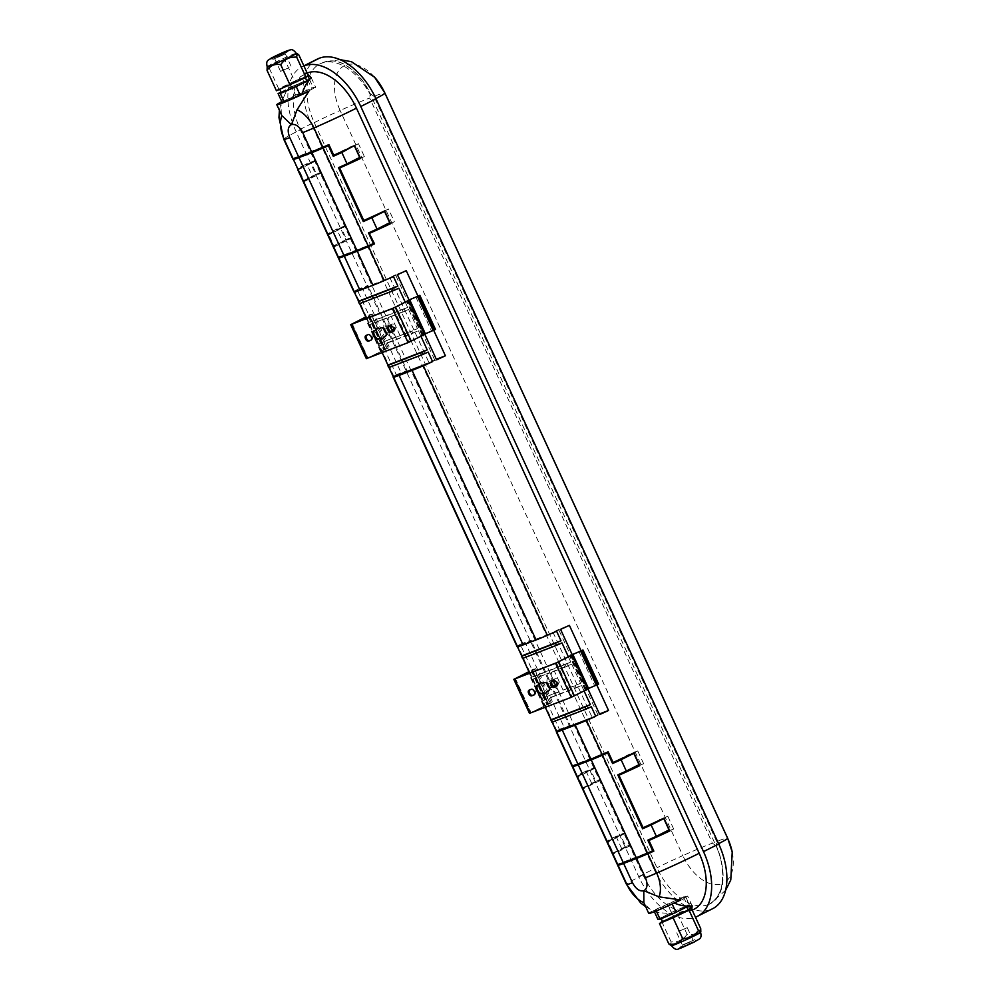<?xml version="1.0" encoding="UTF-8"?>
<svg xmlns="http://www.w3.org/2000/svg" width="999" height="999" viewBox="0 0 999 999"><rect width="100%" height="100%" fill="white"/><g stroke="black" fill="none" stroke-linecap="round" stroke-linejoin="round"><path stroke-width="0.75" stroke-dasharray="5 3.75" d="M700.574 932.267L700.574 932.279A16.021 0.749 -24.7 0 0 692.319 935.326A16.021 0.749 -24.7 0 0 677.16 942.369A16.021 0.749 -24.7 0 0 671.453 945.653L671.453 945.653M267.195 66.721L267.195 66.696A16.021 0.749 155.3 0 1 272.902 63.449A16.021 0.749 155.3 0 1 287.762 56.543A16.021 0.749 155.3 0 1 296.291 53.322L296.303 53.334M393.606 331.393L394.118 331.193A3.122 1.848 -116.6 0 0 394.218 331.156A3.122 1.848 -116.6 0 0 394.505 327.61A3.122 1.848 -116.6 0 0 391.508 325.524L390.609 325.974A3.122 2.522 -111.1 0 1 395.467 325.986A3.122 2.522 -111.1 0 1 394.081 329.982M391.446 328.996A3.122 2.522 -111.1 0 1 386.538 329.682A3.122 2.522 -111.1 0 1 390.559 326.673M556.743 686.076L557.255 685.888A3.122 1.848 -116.6 0 0 557.355 685.838A3.122 1.848 -116.6 0 0 557.642 682.292A3.122 1.848 -116.6 0 0 554.645 680.207L553.746 680.656A3.122 2.522 -111.1 0 1 558.603 680.669A3.122 2.522 -111.1 0 1 557.217 684.677M553.696 681.368A3.122 2.522 68.9 0 0 549.675 684.377A3.122 2.522 68.9 0 0 554.582 683.678M433.141 330.444L424.85 334.303A46.466 2.16 155.3 0 1 424.3 334.54L408.641 300.487M409.041 299.95L406.356 301.298L409.178 300.249M596.291 685.127L587.986 688.985A46.466 2.16 155.3 0 1 587.449 689.235L571.778 655.182M572.177 654.632L569.492 655.993L572.315 654.932M409.14 300.162L407.492 300.774L409.066 300M425.374 333.778L423.151 334.827L425 334.128L409.34 300.087M572.277 654.845L570.629 655.469L572.215 654.695M588.511 688.473L586.288 689.51L588.136 688.823L572.477 654.77M688.199 910.027A14.073 0.649 -24.7 0 0 680.943 912.711A14.073 0.649 -24.7 0 0 667.632 918.893A14.073 0.649 -24.7 0 0 662.624 921.777M666.008 915.346A14.073 0.649 -24.7 0 0 661.001 918.231A14.073 0.649 -24.7 0 0 668.244 915.546A14.073 0.649 -24.7 0 0 681.555 909.365A14.073 0.649 -24.7 0 0 686.563 906.48A14.073 0.649 -24.7 0 0 679.32 909.165A14.073 0.649 -24.7 0 0 666.008 915.346M300.137 80.107A14.073 0.649 155.3 0 1 286.825 86.289A14.073 0.649 155.3 0 1 279.583 88.973A14.073 0.649 155.3 0 1 284.59 86.089A14.073 0.649 155.3 0 1 297.902 79.908A14.073 0.649 155.3 0 1 305.145 77.223A14.073 0.649 155.3 0 1 300.137 80.107M281.206 92.52A14.073 0.649 155.3 0 1 286.226 89.635A14.073 0.649 155.3 0 1 299.525 83.454A14.073 0.649 155.3 0 1 306.78 80.769M670.529 945.329L671.141 941.97L676.223 941.695C680.756 940.746 684.365 938.273 687.062 934.302C692.956 935.426 697.502 933.541 700.711 928.62M266.958 67.345L269.33 68.369L272.777 64.535C276.373 61.563 280.532 60.29 285.252 60.702L294.63 81.094L278.709 88.774L276.436 90.772M683.491 944.53L694.904 939.597L683.491 944.53M692.782 942.619L681.355 947.539L692.782 942.619M284.278 54.47L272.864 59.403L284.278 54.47M678.696 931.343L687.262 927.646L678.696 931.343M691.046 941.607L682.479 945.304L691.046 941.607M289.073 67.657L280.507 71.354L289.073 67.657M276.723 57.393L285.289 53.696L276.723 57.393M338.049 257.255L333.429 247.228A46.466 2.16 155.3 0 1 338.686 243.681L332.817 230.906A46.466 2.16 -24.7 0 0 327.56 234.453L303.409 181.955A46.466 2.16 155.3 0 1 308.666 178.409L302.797 165.647A46.466 2.16 -24.7 0 0 297.54 169.193L292.994 159.303M281.306 114.548L281.019 103.109L286.338 91.309L290.934 85.489L300.387 76.773L306.543 73.364A46.466 37.45 -111.1 0 1 307.168 73.039L307.168 73.039A50.649 29.895 -116.6 0 0 305.594 73.739A50.649 29.895 -116.6 0 0 300.324 129.783L643.044 874.912A50.649 29.895 -116.6 0 0 692.17 910.101L692.344 910.039A50.649 29.895 -116.6 0 0 693.918 909.34M617.332 864.485L612.724 854.445A46.466 2.16 155.3 0 1 617.981 850.898L612.1 838.136A46.466 2.16 -24.7 0 0 606.843 841.682L582.704 789.185A46.466 2.16 155.3 0 1 587.961 785.639L582.092 772.876A46.466 2.16 -24.7 0 0 576.835 776.41L572.265 766.533M545.304 707.292L542.232 700.611A46.466 2.16 -24.7 0 0 542.095 700.923A46.466 2.16 -24.7 0 0 542.132 700.973L541.158 698.85A46.466 2.16 155.3 0 1 541.108 698.801A46.466 2.16 155.3 0 1 541.258 698.488L532.442 679.332A46.466 2.16 -24.7 0 0 532.305 679.645A46.466 2.16 -24.7 0 0 532.355 679.695L531.368 677.572A46.466 2.16 155.3 0 1 531.331 677.522A46.466 2.16 155.3 0 1 531.468 677.21L529.607 673.151M382.167 352.61L379.096 345.929A46.466 2.16 -24.7 0 0 378.958 346.241A46.466 2.16 -24.7 0 0 378.996 346.291L378.022 344.156A46.466 2.16 155.3 0 1 377.972 344.106A46.466 2.16 155.3 0 1 378.109 343.793L369.305 324.638A46.466 2.16 -24.7 0 0 369.168 324.962A46.466 2.16 -24.7 0 0 369.205 325.012L368.231 322.877A46.466 2.16 155.3 0 1 368.181 322.827A46.466 2.16 155.3 0 1 368.331 322.515L366.458 318.469M532.754 669.38A46.466 2.16 -24.7 0 0 532.255 669.667L547.914 703.721A46.466 2.16 155.3 0 1 548.414 703.421L532.255 669.667M369.618 314.685A46.466 2.16 -24.7 0 0 369.106 314.985L384.777 349.026A46.466 2.16 155.3 0 1 385.277 348.738L369.106 314.985M365.809 317.045L366.308 316.795A46.466 2.16 155.3 0 1 366.408 316.733L354.657 291.196L362.225 288.274L401.386 373.401L393.818 376.311A46.466 2.16 155.3 0 1 396.278 374.712L357.13 289.585A46.466 2.16 -24.7 0 0 354.657 291.196M366.308 316.795L381.98 350.849A46.466 2.16 155.3 0 1 382.068 350.774L393.818 376.311M528.946 671.728L529.458 671.49A46.466 2.16 155.3 0 1 529.545 671.415L517.794 645.878L525.374 642.969L564.522 728.084L556.955 731.006A46.466 2.16 155.3 0 1 559.415 729.395L520.267 644.268A46.466 2.16 -24.7 0 0 517.794 645.878M529.458 671.49L545.117 705.544A46.466 2.16 155.3 0 1 545.204 705.469L556.955 731.006M373.813 243.356L338.411 256.993L333.429 247.228M393.456 276.511L354.133 291.658M398.838 288.212L359.515 303.359M405.269 302.21L407.642 307.367L368.331 322.515M407.642 307.367A46.466 2.16 155.3 0 1 402.098 309.827L368.231 322.877M368.181 322.827L369.168 324.962L386.8 317.907L369.305 324.638M386.8 317.907L395.616 337.05L378.109 343.793M395.616 337.05L378.022 344.156M378.996 346.291L412.862 333.241A46.466 2.16 -24.7 0 0 418.419 330.781L379.096 345.929M418.419 330.781L420.966 336.326M428.196 352.06L388.886 367.207M556.593 631.193L517.27 646.341M561.975 642.906L522.652 658.054M568.406 656.892L570.779 662.05L531.468 677.21M570.779 662.05A46.466 2.16 155.3 0 1 565.234 664.522L531.368 677.572M532.355 679.695L549.949 672.589L532.442 679.332M549.949 672.589L558.753 691.745L541.258 698.488M558.753 691.745L541.158 698.85M542.132 700.973L575.998 687.924A46.466 2.16 -24.7 0 0 581.555 685.464L542.232 700.611M581.555 685.464L584.103 691.008M591.333 706.743L552.022 721.89M608.166 751.81L571.94 765.771M572.677 766.32L576.835 776.41M577.247 776.26L594.168 767.769L582.092 772.876M585.963 770.928L591.833 783.691L587.961 785.639M591.833 783.691L600.037 780.531L582.704 789.185M583.116 789.023L606.843 841.682M607.267 841.52L624.175 833.029L612.1 838.136M615.971 836.188L621.853 848.963L617.981 850.898M621.853 848.963L630.057 845.803L612.724 854.445M613.136 854.282L617.707 864.222L653.109 850.574M691.533 910.414L692.17 910.064A46.466 37.45 -111.1 0 1 691.533 910.414L671.84 913.648L659.103 912.699L649.924 909.102L644.255 903.67M680.819 899.937L674.063 902.921L687.662 896.091L685.164 896.165L653.408 910.501A25.799 1.199 -24.7 0 0 648.763 913.448M638.723 876.585L653.958 868.943A58.466 34.503 -116.6 0 0 710.664 909.552L695.454 917.194A58.466 34.503 63.4 0 1 638.723 876.585L296.004 131.456A58.466 34.503 63.4 0 1 302.085 66.746A58.466 34.503 63.4 0 1 303.896 65.946L303.896 65.946M292.645 158.554L328.883 144.593M297.54 169.193L293.381 159.103M302.797 165.647L314.872 160.539L297.952 169.031M308.666 178.409L312.537 176.473L306.668 163.699M303.409 181.955L320.741 173.314L312.537 176.473M327.56 234.453L303.821 181.806M332.817 230.906L344.892 225.799L327.972 234.29M338.686 243.681L342.557 241.733L336.688 228.958M333.841 247.065L350.761 238.574L342.557 241.733M547.914 703.721L532.03 669.717M548.414 703.421L547.702 703.758M384.777 349.026L368.893 315.022M385.277 348.738L384.565 349.076M393.319 308.117L408.978 342.17L367.707 358.079L381.98 350.849M382.068 350.774L384.453 349.862L368.793 315.809L366.408 316.733M357.13 289.585L367.869 285.439L362.225 288.274M385.04 348.976L369.38 314.922L371.016 314.298L386.675 348.351L385.04 348.976L387.137 348.551L366.333 358.666M396.278 374.712L407.018 370.567L367.869 285.439M401.386 373.401L407.018 370.567M556.455 662.812L572.115 696.865L530.844 712.762L545.117 705.544M545.204 705.469L547.589 704.545L531.93 670.491L529.545 671.415M520.267 644.268L531.006 640.134L525.374 642.969M548.189 703.658L532.517 669.617L534.153 668.98L549.812 703.034L548.189 703.658L550.287 703.246L529.47 713.361M559.415 729.395L570.167 725.262L531.006 640.134M564.522 728.084L570.167 725.262M386.014 224.588L368.519 232.917M402.098 309.827L403.084 311.963A46.466 2.16 -24.7 0 0 408.628 309.49L417.432 328.646A46.466 2.16 155.3 0 1 411.888 331.119L412.862 333.241M565.234 664.522L566.221 666.645A46.466 2.16 -24.7 0 0 571.765 664.185L580.569 683.341A46.466 2.16 155.3 0 1 575.024 685.801L575.998 687.924M598.626 684.078A46.466 2.16 155.3 0 1 597.402 684.652M435.489 329.395A46.466 2.16 155.3 0 1 434.265 329.957M350.761 238.574L350.437 237.862L333.104 246.553A46.466 2.16 -24.7 0 1 333.866 245.717L328.646 234.365L341.333 228.009L346.553 239.36L350.437 237.862M403.084 311.963L383.991 319.318L383.766 327.622A6.094 4.908 68.9 0 0 383.828 328.746M386.263 333.316A6.094 4.908 68.9 0 0 386.451 333.454L392.794 338.474L411.888 331.119M566.221 666.645L547.127 674L546.903 682.317A6.094 4.908 -111.1 0 0 546.965 683.441M554.195 686.713L560.252 691.495L555.931 693.156L549.587 688.149A6.094 4.908 -111.1 0 1 549.4 687.999M580.569 683.341L563.074 690.084L575.024 685.801M594.168 767.769L594.492 768.481L577.16 777.172A46.466 2.16 155.3 0 1 577.922 776.335L583.141 787.687A46.466 2.16 -24.7 0 0 582.38 788.523L599.712 779.832L600.037 780.531M629.882 754.794L629.57 754.12L612.649 762.612M594.492 768.481L590.609 769.979L595.829 781.318L599.712 779.832M624.175 833.029L624.512 833.74L607.18 842.432A46.466 2.16 155.3 0 1 607.941 841.595L613.161 852.946A46.466 2.16 -24.7 0 0 612.399 853.783L629.732 845.092L630.057 845.803M624.512 833.74L620.616 835.239L625.836 846.59L629.732 845.092M665.309 831.817L647.802 840.147M672.09 903.783L656.193 910.701L653.958 910.763L683.541 896.977L685.764 896.915L672.19 903.995M671.84 913.648L667.369 903.92M692.344 910.039A46.466 37.45 -111.1 0 1 691.708 910.339L690.821 908.441M689.722 906.056L685.164 896.165M317.307 59.103A58.466 34.503 -116.6 0 0 311.238 123.814L296.004 131.456M653.958 868.943L311.238 123.814M710.664 909.552L710.838 909.49A58.466 34.503 -116.6 0 0 712.649 908.69M306.543 73.364L307.417 73.551M290.934 85.489L295.417 95.23L281.955 101.973M295.417 95.23L313.211 87.475L315.709 87.4L302.11 94.231M302.148 94.081L313.811 88.224L311.588 88.287L282.005 102.085M307.192 73.052A46.466 37.45 -111.1 0 0 306.705 73.289L307.842 75.812M309.54 79.508L313.211 87.475M350.587 147.565L350.274 146.903L358.479 143.744L364.36 156.506L360.314 158.067M333.354 155.394L350.274 146.903M315.197 161.251L311.313 162.75L316.533 174.101L303.858 180.457L298.639 169.106A46.466 2.16 155.3 0 0 297.864 169.942L315.197 161.251L314.872 160.539M316.533 174.101L320.417 172.602L320.741 173.314M320.417 172.602L303.084 181.294A46.466 2.16 -24.7 0 1 303.858 180.457M328.646 234.365A46.466 2.16 155.3 0 0 327.884 235.202L345.217 226.511L344.892 225.799M345.217 226.511L341.333 228.009M368.793 315.809L372.615 313.986L371.016 314.298M369.38 314.922L371.478 314.498L365.784 316.983M384.453 349.862L388.274 348.027L386.675 348.351M408.978 342.17L410.577 341.446L394.917 307.405M424.3 334.54L410.577 341.446M531.93 670.491L535.751 668.668L534.153 668.98M532.517 669.617L534.615 669.193L528.921 671.678M547.589 704.545L551.423 702.722L549.812 703.034M572.115 696.865L573.713 696.141L558.054 662.087M587.449 689.235L573.713 696.141M390.497 223.714L394.368 221.766L390.322 223.326M389.735 222.727L385.839 224.226M669.617 830.556L673.663 828.995L669.792 830.943M673.663 828.995L667.794 816.22L663.923 818.169M667.794 816.22L642.669 827.871M639.597 765.296L643.643 763.736L639.772 765.671M643.643 763.736L637.774 750.961L633.903 752.909M637.774 750.961L629.57 754.12M563.074 690.084L554.258 670.928L571.765 664.185M554.258 670.928L551.448 672.339L551.223 680.644L546.903 682.317M391.059 332.03L397.115 336.8L417.432 328.646M399.937 335.389L391.121 316.233L408.628 309.49M391.121 316.233L388.299 317.657L388.074 325.961L383.766 327.622M384.627 210.939L388.499 209.003L394.368 221.766M363.374 220.654L388.499 209.003M360.489 158.454L364.36 156.506M354.608 145.679L358.479 143.744M436.588 359.84L429.021 362.749L436.338 359.278M415.846 297.028L431.518 331.069M434.665 359.927L395.504 274.8L406.243 270.654M395.504 274.8L389.872 277.622L397.44 274.713M389.872 277.622L429.021 362.749M422.452 335.214L406.793 301.174M599.725 714.522L592.157 717.444L599.475 713.96M578.995 651.71L594.655 685.764M597.802 714.61L558.641 629.482L569.38 625.349M558.641 629.482L553.009 632.317L560.576 629.395M553.009 632.317L592.157 717.444M585.589 689.909L569.929 655.856M346.553 239.36L333.866 245.717M388.574 328.758A6.094 4.908 -111.1 0 1 388.074 325.961M551.71 683.453A6.094 4.908 -111.1 0 1 551.223 680.644M590.609 769.979L577.922 776.335M583.141 787.687L595.829 781.318M620.616 835.239L607.941 841.595M613.161 852.946L625.836 846.59M665.134 831.443L669.018 829.944M654.382 911.7L653.958 910.763M685.764 896.915L689.685 905.431L688.348 906.105M683.541 896.977L687.449 905.494L689.685 905.431M667.632 903.908L671.553 912.424L687.449 905.494M657.879 919.28L671.553 912.424M692.145 905.831L687.662 896.091M708.378 904.595A52.997 31.281 63.4 0 1 656.98 867.769L314.26 122.64A52.997 31.281 63.4 0 1 319.767 63.998A52.997 31.281 63.4 0 1 321.416 63.274L321.591 63.199A52.997 31.281 63.4 0 1 372.989 100.012L715.709 845.142A52.997 31.281 63.4 0 1 710.202 903.795A52.997 31.281 63.4 0 1 708.553 904.52L708.378 904.595A33.579 27.06 -111.1 0 0 722.027 883.69L722.202 883.628A40.422 23.851 -116.6 0 0 732.304 852.472M311.226 77.672L315.709 87.4M281.019 92.095L291.758 86.701L295.679 95.217M291.758 86.701L306.543 80.27M307.667 79.783L311.588 88.287M309.353 79.733L313.811 88.224M309.902 79.72L308.991 80.17M298.639 169.106L311.313 162.75M371.153 340.047L371.665 339.847A3.122 1.848 -116.6 0 0 371.765 339.797A3.122 1.848 -116.6 0 0 372.053 336.263A3.122 1.848 -116.6 0 0 369.056 334.166L366.895 335.002A3.122 1.848 -116.6 0 0 366.808 335.04A3.122 1.848 -116.6 0 0 366.508 335.252M385.502 336.188L385.926 336.026A4.695 2.772 -116.6 0 0 386.064 335.964A4.695 2.772 -116.6 0 0 386.501 330.644A4.695 2.772 -116.6 0 0 382.005 327.51L380.494 328.097A5.857 3.459 -116.6 0 0 377.884 327.859A5.857 3.459 -116.6 0 0 377.46 328.147M376.611 329.595L375.1 330.169A4.695 2.772 -116.6 0 0 374.95 330.232A4.695 2.772 -116.6 0 0 374.613 330.469M382.654 338.511A5.857 3.459 -116.6 0 0 383.141 338.336A5.857 3.459 -116.6 0 0 384.415 336.601M391.508 325.524L389.348 326.348A3.122 1.848 -116.6 0 0 389.26 326.398A3.122 1.848 -116.6 0 0 388.961 326.611M554.645 680.207L552.497 681.043A3.122 1.848 -116.6 0 0 552.397 681.081A3.122 1.848 -116.6 0 0 552.097 681.293M534.29 694.73L534.802 694.53A3.122 1.848 -116.6 0 0 534.902 694.492A3.122 1.848 -116.6 0 0 535.189 690.946A3.122 1.848 -116.6 0 0 532.192 688.86L530.032 689.685A3.122 1.848 -116.6 0 0 529.945 689.735A3.122 1.848 -116.6 0 0 529.645 689.947M539.747 684.278L538.236 684.864A4.695 2.772 -116.6 0 0 538.086 684.927A4.695 2.772 -116.6 0 0 537.749 685.152M545.804 693.194A5.857 3.459 -116.6 0 0 546.278 693.031A5.857 3.459 -116.6 0 0 547.552 691.296M548.651 690.871L549.063 690.709A4.695 2.772 -116.6 0 0 549.213 690.646A4.695 2.772 -116.6 0 0 549.637 685.339A4.695 2.772 -116.6 0 0 545.142 682.205L543.631 682.779A5.857 3.459 -116.6 0 0 541.021 682.542A5.857 3.459 -116.6 0 0 540.596 682.829M380.294 212.163L380.607 212.837M338.499 167.657L355.994 159.328M359.715 157.455L355.831 158.953M659.902 820.054L659.59 819.392M635.289 766.558L617.794 774.874M635.114 766.183L639.01 764.685M379.595 328.546L380.494 328.097M542.732 683.229L543.631 682.779M662.387 921.265L687.999 909.614M308.279 75.424L294.63 81.094M677.672 913.898L687.062 934.302M661.763 921.577L671.141 941.97M269.33 68.369L278.709 88.774M285.252 60.702C288.374 55.819 292.932 53.934 298.901 55.032M694.08 942.119C697.864 940.259 698.438 939.747 695.791 940.596L681.231 947.277M409.478 299.762L425.137 333.816M572.614 654.445L588.274 688.498M407.692 300.711L423.364 334.765M570.841 655.406L586.5 689.447M283.778 139.311A46.466 2.16 155.3 0 1 300.324 129.783M643.044 874.912A46.466 2.16 -24.7 0 0 626.498 884.44M381.218 351.211L366.208 318.569M544.355 705.893L529.345 673.251M695.604 917.132L710.838 909.49M352.297 323.926L367.907 357.892M388.224 348.027L372.565 313.973M371.453 314.498L387.125 348.551L371.478 314.498M515.434 678.621L531.056 712.574M551.373 702.722L535.701 668.668M534.602 669.193L550.262 703.246L534.615 669.193M408.229 300.724L423.888 334.777M571.366 655.406L587.025 689.46M386.451 333.454L390.646 331.843M549.587 688.149L553.783 686.538M367.707 358.079L352.035 324.026M424.612 334.103L408.941 300.062M351.561 324.101L367.22 358.154M380.532 351.473L364.872 317.432M368.057 315.984L383.716 350.037M385.364 349.4L369.692 315.359M530.844 712.762L515.172 678.708M587.749 688.798L572.09 654.745M514.697 678.796L530.357 712.849M543.668 706.168L528.009 672.115M531.193 670.679L546.853 704.732M548.501 704.095L532.842 670.042M314.26 122.64A33.579 1.561 155.3 0 1 340.11 110.477L682.829 855.606A33.579 1.561 -24.7 0 0 656.98 867.769M321.416 63.274A33.579 27.06 -111.1 0 1 323.351 62.413A33.579 27.06 -111.1 0 1 345.567 65.197A40.422 23.851 -116.6 0 0 340.11 110.477A58.629 2.722 155.3 0 1 369.655 98.014L712.387 843.144A58.629 2.722 -24.7 0 0 682.829 855.606A40.422 23.851 -116.6 0 0 722.027 883.69A58.629 47.253 -111.1 0 0 716.021 845.753L716.695 841.483A58.629 2.722 155.3 0 1 727.659 838.211M708.553 904.52A33.579 27.06 68.9 0 0 722.202 883.628A58.629 47.253 68.9 0 0 716.196 845.678M718.593 843.68A33.579 1.561 155.3 0 1 715.709 845.142M375.874 98.551A33.579 1.561 155.3 0 1 372.989 100.012M374.3 76.886A40.422 23.851 -116.6 0 0 345.741 65.135A33.579 27.06 68.9 0 0 323.526 62.338A33.579 27.06 68.9 0 0 321.591 63.199M370.954 340.197L371.665 339.847M369.056 334.166L368.156 334.628M365.996 335.452L366.895 335.002M385.302 336.338L385.926 336.026M382.005 327.51L381.106 327.959M374.2 330.632L375.1 330.169M388.449 326.798L389.348 326.348M393.406 331.556L394.118 331.193M551.585 681.493L552.497 681.043M556.543 686.238L557.255 685.888M534.09 694.892L534.802 694.53M532.192 688.86L531.293 689.31M529.133 690.147L530.032 689.685M537.337 685.314L538.236 684.864M544.243 682.654L545.142 682.205M548.439 691.021L549.063 690.709M712.387 843.144L716.021 845.753M716.695 841.483L373.976 96.354A58.629 2.722 155.3 0 1 384.94 93.082M373.976 96.354L370.342 93.744A58.629 47.253 68.9 0 0 345.741 65.135L345.567 65.197A58.629 47.253 -111.1 0 1 370.167 93.806L369.655 98.014M387.712 325.749L392.033 324.088M550.861 680.431L555.169 678.771M423.151 334.827L407.492 300.774M586.288 689.51L570.629 655.469M695.566 941.008L694.904 939.597M286.413 51.449L287.063 52.872M693.131 940.409L687.262 927.646M285.289 53.696L291.159 66.458M377.972 344.106L378.958 346.241M531.331 677.522L532.305 679.645M541.108 698.801L542.095 700.923M645.616 906.617L649.924 909.102M659.103 912.699L653.421 910.726M281.406 101.91L286.338 91.309M300.387 76.773L305.594 73.739M279.42 110.452L281.019 103.109M302.085 66.746L303.883 65.847M388.274 348.027L372.615 313.986M551.423 702.722L535.751 668.668M389.96 331.581L394.28 329.92M553.109 686.276L557.417 684.602M367.47 358.142L351.81 324.101M422.015 335.352L406.356 301.298M530.606 712.836L514.947 678.783M585.152 690.034L569.492 655.993M725.624 890.259L710.202 903.795M340.01 59.653L323.526 62.338L319.767 63.998M371.765 339.797L370.866 340.259M366.808 335.04L365.896 335.502M386.064 335.964L385.164 336.413M383.141 338.336L382.242 338.786M374.95 330.232L374.051 330.694M377.884 327.859L376.985 328.309M389.26 326.398L388.349 326.848M394.218 331.156L393.319 331.606M552.397 681.081L551.498 681.53M557.355 685.838L556.455 686.288M534.902 694.492L534.003 694.942M529.945 689.735L529.033 690.184M538.086 684.927L537.187 685.376M541.021 682.542L540.122 683.004M549.213 690.646L548.301 691.096M546.278 693.031L545.379 693.481M681.355 947.539L680.706 946.128M272.215 57.992L272.864 59.403M682.479 945.304L676.61 932.542M274.638 58.591L280.507 71.354"/><path stroke-width="1.5" d="M694.867 935.551A16.021 0.749 -24.7 0 0 700.574 932.304A16.021 0.749 -24.7 0 0 700.574 932.267C702.297 939.385 699 938.71 694.255 942.032L678.771 948.8C676.648 950.174 674.213 949.112 671.453 945.653A16.021 0.749 -24.7 0 0 671.49 945.678A16.021 0.749 -24.7 0 0 680.019 942.457A16.021 0.749 -24.7 0 0 694.867 935.551M296.291 53.322A16.021 0.749 155.3 0 1 296.316 53.347A16.021 0.749 155.3 0 1 290.609 56.631A16.021 0.749 155.3 0 1 275.449 63.674A16.021 0.749 155.3 0 1 267.195 66.733A16.021 0.749 155.3 0 1 267.195 66.696M390.559 326.673A3.122 2.522 -111.1 0 1 391.446 328.996M554.582 683.678A3.122 2.522 68.9 0 0 553.696 681.368M409.066 300L417.482 296.391L409.041 299.95M572.215 654.695L580.619 651.086L572.177 654.632M365.572 338.961A3.122 1.848 -116.6 0 0 368.606 341.134L370.766 340.297A3.122 1.848 -116.6 0 0 370.866 340.259A3.122 1.848 -116.6 0 0 371.153 336.713A3.122 1.848 -116.6 0 0 368.156 334.628L365.996 335.452A3.122 1.848 -116.6 0 0 365.896 335.502A3.122 1.848 -116.6 0 0 365.572 338.961M366.508 335.252A3.122 1.848 -116.6 0 0 366.471 338.511A3.122 1.848 -116.6 0 0 369.505 340.671L371.153 340.047M373.564 335.876A4.695 2.772 -116.6 0 0 378.109 339.136L379.62 338.561A5.857 3.459 -116.6 0 0 382.242 338.786A5.857 3.459 -116.6 0 0 383.504 337.063L385.015 336.476A4.695 2.772 -116.6 0 0 385.164 336.413A4.695 2.772 -116.6 0 0 385.602 331.106A4.695 2.772 -116.6 0 0 381.106 327.959L379.595 328.546A5.857 3.459 -116.6 0 0 376.985 328.309A5.857 3.459 -116.6 0 0 375.711 330.045L374.2 330.632A4.695 2.772 -116.6 0 0 374.051 330.694A4.695 2.772 -116.6 0 0 373.564 335.876M374.613 330.469A4.695 2.772 -116.6 0 0 374.463 335.427A4.695 2.772 -116.6 0 0 379.008 338.686L380.519 338.099A5.857 3.459 -116.6 0 0 382.654 338.511M388.024 330.307A3.122 1.848 -116.6 0 0 391.059 332.48L393.219 331.643A3.122 1.848 -116.6 0 0 393.319 331.606A3.122 1.848 -116.6 0 0 393.606 328.059A3.122 1.848 -116.6 0 0 390.609 325.974L388.449 326.798A3.122 1.848 -116.6 0 0 388.349 326.848A3.122 1.848 -116.6 0 0 388.024 330.307M388.961 326.611A3.122 1.848 -116.6 0 0 388.936 329.857A3.122 1.848 -116.6 0 0 391.958 332.03L393.606 331.393M551.161 684.989A3.122 1.848 -116.6 0 0 554.195 687.162L556.356 686.338A3.122 1.848 -116.6 0 0 556.455 686.288A3.122 1.848 -116.6 0 0 556.743 682.754A3.122 1.848 -116.6 0 0 553.746 680.656L551.585 681.493A3.122 1.848 -116.6 0 0 551.498 681.53A3.122 1.848 -116.6 0 0 551.161 684.989M552.097 681.293A3.122 1.848 -116.6 0 0 552.072 684.54A3.122 1.848 -116.6 0 0 555.107 686.713L556.743 686.076M528.708 693.643A3.122 1.848 -116.6 0 0 531.743 695.816L533.903 694.992A3.122 1.848 -116.6 0 0 534.003 694.942A3.122 1.848 -116.6 0 0 534.29 691.408A3.122 1.848 -116.6 0 0 531.293 689.31L529.133 690.147A3.122 1.848 -116.6 0 0 529.033 690.184A3.122 1.848 -116.6 0 0 528.708 693.643M529.645 689.947A3.122 1.848 -116.6 0 0 529.62 693.194A3.122 1.848 -116.6 0 0 532.642 695.366L534.29 694.73M536.7 690.571A4.695 2.772 -116.6 0 0 541.246 693.83L542.757 693.244A5.857 3.459 -116.6 0 0 545.379 693.481A5.857 3.459 -116.6 0 0 546.653 691.745L548.164 691.171A4.695 2.772 -116.6 0 0 548.301 691.096A4.695 2.772 -116.6 0 0 548.738 685.789A4.695 2.772 -116.6 0 0 544.243 682.654L542.732 683.229A5.857 3.459 -116.6 0 0 540.122 683.004A5.857 3.459 -116.6 0 0 538.848 684.727L537.337 685.314A4.695 2.772 -116.6 0 0 537.187 685.376A4.695 2.772 -116.6 0 0 536.7 690.571M537.749 685.152A4.695 2.772 -116.6 0 0 537.599 690.122A4.695 2.772 -116.6 0 0 542.157 693.368L543.668 692.794A5.857 3.459 -116.6 0 0 545.804 693.194M661.226 918.73L662.624 921.777A14.073 0.649 -24.7 0 0 669.867 919.092A14.073 0.649 -24.7 0 0 683.179 912.911A14.073 0.649 -24.7 0 0 688.199 910.027L686.75 906.905M305.382 77.735L306.78 80.769A14.073 0.649 155.3 0 1 301.76 83.654A14.073 0.649 155.3 0 1 288.449 89.835A14.073 0.649 155.3 0 1 281.206 92.52L279.77 89.386M687.999 909.614L691.333 908.228L689.06 910.226L698.438 930.631L694.992 934.465C691.395 937.437 687.237 938.71 682.529 938.298C679.395 943.181 674.849 945.066 668.868 943.968L671.49 945.678M296.628 57.03L291.546 57.305C287.013 58.254 283.404 60.714 280.719 64.698C274.825 63.574 270.267 65.459 267.058 70.38L267.195 66.721C265.472 59.615 268.768 60.29 273.514 56.968C278.221 54.633 287.437 50.312 290.16 49.962C291.858 49.038 293.918 50.175 296.316 53.347L297.24 53.671L296.628 57.03L306.019 77.422L308.279 75.424L298.901 55.032L297.24 53.671M274.987 56.381L286.413 51.449L274.987 56.381M338.336 257.917L353.996 291.97A46.466 2.16 -24.7 0 0 354.433 292.07L338.773 258.017A46.466 2.16 155.3 0 1 338.336 257.917A46.466 2.16 155.3 0 1 338.324 257.867L338.049 257.255A46.466 2.16 -24.7 0 0 338.449 257.305A31.269 1.449 -24.7 0 0 343.993 255.494L356.955 250.512A31.269 1.449 -24.7 0 0 368.181 245.854A46.466 2.16 -24.7 0 0 373.414 243.556L369.255 233.416L374.55 243.906L338.324 257.867M292.994 159.303L292.695 158.654M292.657 158.604A46.466 2.16 -24.7 0 0 293.094 158.704A31.269 1.449 -24.7 0 0 298.639 156.893L289.772 137.6A31.269 1.449 155.3 0 1 284.216 139.41A46.466 2.16 155.3 0 1 283.778 139.311L292.657 158.604M577.16 777.172L572.277 766.558A46.466 2.16 -24.7 0 0 572.714 766.633A31.269 1.449 -24.7 0 0 578.259 764.834L591.221 759.839A31.269 1.449 -24.7 0 0 602.447 755.182A46.466 2.16 -24.7 0 0 607.679 752.884L613.061 762.462A46.466 2.16 -24.7 0 0 633.903 752.909L639.772 765.671A46.466 2.16 155.3 0 1 618.943 775.224L643.081 827.721A46.466 2.16 -24.7 0 0 663.923 818.169L669.792 830.943A46.466 2.16 155.3 0 1 648.95 840.484L653.846 851.123A46.466 2.16 155.3 0 1 647.802 853.783A31.269 1.449 155.3 0 1 636.575 858.441L623.613 863.436A31.269 1.449 155.3 0 1 618.069 865.246A46.466 2.16 155.3 0 1 617.619 865.146A46.466 2.16 155.3 0 1 617.619 865.084L617.332 864.485M608.079 752.684L572.265 766.533A46.466 2.16 -24.7 0 0 572.277 766.545L571.99 765.883M551.923 722.265L550.948 720.129A46.466 2.16 155.3 0 1 550.899 720.079L551.885 722.215A46.466 2.16 -24.7 0 0 551.923 722.265L585.789 709.215A46.466 2.16 -24.7 0 0 591.333 706.743L595.741 716.32A46.466 2.16 155.3 0 1 586.463 720.416A31.269 1.449 155.3 0 1 575.224 725.074L562.275 730.069A31.269 1.449 155.3 0 1 556.73 731.88A46.466 2.16 155.3 0 1 556.281 731.78L571.94 765.833A46.466 2.16 -24.7 0 0 572.39 765.933A31.269 1.449 -24.7 0 0 577.934 764.123L590.896 759.128A31.269 1.449 -24.7 0 0 602.122 754.47A46.466 2.16 -24.7 0 0 608.166 751.81L613.061 762.462M556.281 731.78A46.466 2.16 155.3 0 1 556.431 731.468L552.147 722.177M550.899 720.079A46.466 2.16 155.3 0 1 551.036 719.767L545.304 707.292M529.607 673.151L522.789 658.329M521.54 656.231L522.514 658.366A46.466 2.16 -24.7 0 0 522.564 658.416L521.578 656.281A46.466 2.16 155.3 0 1 521.54 656.231A46.466 2.16 155.3 0 1 521.678 655.918L517.457 646.753M388.786 367.57L387.812 365.447A46.466 2.16 155.3 0 1 387.762 365.397L388.736 367.52A46.466 2.16 -24.7 0 0 388.786 367.57L422.652 354.52A46.466 2.16 -24.7 0 0 428.196 352.06L432.604 361.638A46.466 2.16 155.3 0 1 423.326 365.734A31.269 1.449 155.3 0 1 412.088 370.392L399.138 375.387A31.269 1.449 155.3 0 1 393.581 377.185A46.466 2.16 155.3 0 1 393.144 377.098L517.132 646.665A46.466 2.16 -24.7 0 0 517.569 646.753A31.269 1.449 -24.7 0 0 523.126 644.942L536.076 639.959A31.269 1.449 -24.7 0 0 547.315 635.302A46.466 2.16 -24.7 0 0 556.593 631.193L561.001 640.771L521.678 655.918M393.144 377.098A46.466 2.16 155.3 0 1 393.281 376.785L389.011 367.482M387.762 365.397A46.466 2.16 155.3 0 1 387.899 365.072L382.167 352.61M366.458 318.469L359.64 303.646M358.404 301.548L359.378 303.671A46.466 2.16 -24.7 0 0 359.428 303.721L358.441 301.598A46.466 2.16 155.3 0 1 358.404 301.548A46.466 2.16 155.3 0 1 358.541 301.236L354.32 292.07M338.773 258.017A31.269 1.449 -24.7 0 0 344.318 256.206L357.28 251.211A31.269 1.449 -24.7 0 0 368.506 246.553A46.466 2.16 -24.7 0 0 374.55 243.906M354.433 292.07A31.269 1.449 -24.7 0 0 359.99 290.259L372.939 285.264A31.269 1.449 -24.7 0 0 384.178 280.607A46.466 2.16 -24.7 0 0 393.456 276.511L397.852 286.089L358.541 301.236M397.852 286.089A46.466 2.16 155.3 0 1 392.307 288.549L358.441 301.598M359.428 303.721L393.294 290.684A46.466 2.16 -24.7 0 0 398.838 288.212L405.269 302.21M420.966 336.326L427.222 349.925L387.899 365.072M427.222 349.925A46.466 2.16 155.3 0 1 421.678 352.397L387.812 365.447M432.604 361.638L393.281 376.785M561.001 640.771A46.466 2.16 155.3 0 1 555.444 643.244L521.578 656.281M522.564 658.416L556.431 645.366A46.466 2.16 -24.7 0 0 561.975 642.906L568.406 656.892M584.103 691.008L590.359 704.62L551.036 719.767M590.359 704.62A46.466 2.16 155.3 0 1 584.815 707.08L550.948 720.129M595.741 716.32L556.431 731.468M653.846 851.123L617.619 865.084M648.95 840.484L665.309 831.817M656.343 836.313L651.123 824.962L663.798 818.593L669.018 829.944L656.343 836.313A46.466 2.16 -24.7 0 1 647.802 840.147L652.697 850.786L648.538 840.646M647.802 853.783L656.68 873.076A26.761 15.797 63.4 0 1 659.015 896.84L680.819 899.937A25.799 1.199 -24.7 0 1 648.763 913.448L643.88 902.671L643.781 890.921A31.269 25.2 -111.1 0 1 643.706 890.771L643.781 890.921M695.454 917.194L695.604 917.132A58.466 34.503 63.4 0 0 697.427 916.32L712.649 908.69A58.466 34.503 -116.6 0 0 718.731 843.98L703.496 851.623A58.466 34.503 63.4 0 1 697.427 916.32M360.776 106.493L376.011 98.851A58.466 34.503 -116.6 0 0 319.305 58.242L304.071 65.884A58.466 34.503 63.4 0 1 360.776 106.493L703.496 851.623M304.071 65.884L319.131 58.304A58.466 34.503 -116.6 0 0 317.307 59.103L303.883 65.847M307.342 72.977L307.18 73.027A46.466 37.45 -111.1 0 1 307.342 72.977A50.649 29.895 -116.6 0 1 356.456 108.154A46.466 2.16 155.3 0 1 313.961 127.947L322.827 147.24A31.269 1.449 155.3 0 1 311.601 151.898L298.639 156.893M691.895 910.289L693.918 909.34A50.649 29.895 -116.6 0 0 699.188 853.283L356.456 108.154M293.094 158.704L284.216 139.41A26.761 15.797 63.4 0 1 281.88 115.647L276.81 104.758A25.799 1.199 155.3 0 1 281.431 101.823M350.587 147.565L333.279 156.306L328.384 145.667A46.466 2.16 155.3 0 1 323.164 147.952A31.269 1.449 155.3 0 1 311.925 152.61L298.976 157.605A31.269 1.449 155.3 0 1 293.419 159.415A46.466 2.16 155.3 0 1 292.982 159.316A46.466 2.16 155.3 0 1 292.969 159.303L328.796 145.454L333.766 155.232L328.883 144.593A46.466 2.16 155.3 0 1 322.827 147.24M366.208 318.569L365.809 317.045M529.345 673.251L528.946 671.728M333.104 246.553L337.999 257.193A46.466 2.16 -24.7 0 0 338.012 257.218L297.864 169.942M390.322 223.326L369.255 233.416M373.414 243.556L368.519 232.917A46.466 2.16 -24.7 0 0 377.048 229.083L371.828 217.732A46.466 2.16 155.3 0 1 363.299 221.566L338.499 167.657A46.466 2.16 -24.7 0 0 347.04 163.824L341.82 152.472A46.466 2.16 155.3 0 1 333.279 156.306M333.766 155.232A46.466 2.16 -24.7 0 0 354.608 145.679L360.489 158.454A46.466 2.16 155.3 0 1 339.648 167.994L363.786 220.492A46.466 2.16 -24.7 0 0 384.627 210.939L390.497 223.714A46.466 2.16 155.3 0 1 369.667 233.267M392.307 288.549L393.294 290.684M421.678 352.397L422.652 354.52M555.444 643.244L556.431 645.366M584.815 707.08L585.789 709.215M597.402 684.652L581.743 650.599A46.466 2.16 -24.7 0 0 582.954 650.024L598.626 684.078L597.402 684.652M434.265 329.957L418.606 295.916A46.466 2.16 -24.7 0 0 419.817 295.342L435.489 329.395L434.265 329.957M365.559 317.158L351.81 324.101L393.319 308.117L408.641 300.487A46.466 2.16 -24.7 0 0 409.178 300.249L397.44 274.713A46.466 2.16 -24.7 0 0 406.243 270.654L445.404 355.781A46.466 2.16 155.3 0 1 436.588 359.84L424.875 334.353M528.696 671.852L514.947 678.783L556.455 662.812L571.778 655.182A46.466 2.16 -24.7 0 0 572.315 654.932L560.576 629.395A46.466 2.16 -24.7 0 0 569.38 625.349L608.541 710.476A46.466 2.16 155.3 0 1 599.725 714.522L588.011 689.048M383.828 328.746A6.094 4.908 68.9 0 0 386.263 333.316M549.4 687.999A6.094 4.908 -111.1 0 1 546.965 683.441M607.679 752.884L612.574 763.523L633.778 753.333L621.103 759.702A46.466 2.16 155.3 0 1 612.574 763.523M607.18 842.432L582.38 788.523M652.697 850.786A46.466 2.16 155.3 0 1 647.477 853.071A31.269 1.449 155.3 0 1 636.238 857.729L623.289 862.724A31.269 1.449 155.3 0 1 617.744 864.535A46.466 2.16 155.3 0 1 617.295 864.435L612.399 853.783M617.295 864.435A46.466 2.16 155.3 0 1 617.295 864.422L572.277 766.545M659.015 896.84L643.88 890.696C647.427 888.548 647.951 884.227 645.441 877.734L636.575 858.441M690.821 908.441L689.722 906.056M376.011 98.851L718.731 843.98M306.705 73.289L311.226 77.672C306.893 82.043 303.858 87.562 302.11 94.231L308.866 91.259L297.028 109.815A26.761 15.797 63.4 0 1 313.961 127.947A31.269 1.449 155.3 0 1 302.722 132.605C299.4 126.436 295.667 123.751 291.508 124.575L297.028 109.815M674.063 902.921C680.119 905.656 686.138 906.63 692.145 905.831L691.708 910.339M308.866 91.259A25.799 1.199 155.3 0 1 276.81 104.758M300.137 95.092L296.228 86.576L280.319 93.506L278.084 93.569L282.005 102.085L284.228 102.023L302.148 94.081M281.88 115.647L291.333 124.638A31.269 25.2 -111.1 0 1 291.258 124.488M307.842 75.812L309.54 79.508M303.084 181.294L327.884 235.202M365.784 316.983L351.136 324.475L392.42 308.579L409.14 300.162M425.374 333.778L433.141 330.444L417.482 296.391M350.674 324.613L366.333 358.666L408.079 342.62L425.462 333.991L409.802 299.95M528.921 671.678L514.273 679.17L555.556 663.261L572.277 654.845M588.511 688.473L596.291 685.127L580.619 651.086M513.811 679.308L529.47 713.361L571.216 697.314L588.611 688.686L572.939 654.632M377.048 229.083L389.735 222.727L384.503 211.376L371.828 217.732M665.459 832.155L669.617 830.556M618.943 775.224L643.081 827.721M618.531 775.386L639.597 765.296M363.786 220.492L339.648 167.994M360.314 158.067L339.235 168.157M581.743 650.599L582.954 650.024M582.617 650.224L598.289 684.278M418.606 295.916L419.817 295.342M419.48 295.529L435.139 329.583M436.338 359.278L445.404 355.781M599.475 713.96L608.541 710.476M394.081 329.982A3.122 2.522 -111.1 0 1 390.609 325.974M390.759 331.793A6.094 4.908 -111.1 0 1 388.574 328.758M557.217 684.677A3.122 2.522 -111.1 0 1 553.746 680.656M553.908 686.488A6.094 4.908 -111.1 0 1 551.71 683.453M651.123 824.962A46.466 2.16 155.3 0 1 642.582 828.795L617.794 774.874A46.466 2.16 -24.7 0 0 626.323 771.053L621.103 759.702M656.293 910.938L660.102 919.217L657.879 919.28L654.382 911.7M672.19 903.995L676.011 912.299L660.102 919.217M688.348 906.105L676.011 912.299M280.319 93.506L284.228 102.023M278.084 93.569L281.019 92.095M306.543 80.27L309.353 79.733M308.991 80.17L296.228 86.576M350.599 147.602L341.82 152.472M383.504 337.063L385.502 336.188M377.46 328.147A5.857 3.459 -116.6 0 0 376.611 329.595L375.711 330.045M546.653 691.745L548.651 690.871M540.596 682.829A5.857 3.459 -116.6 0 0 539.747 684.278L538.848 684.727M384.503 211.376L363.299 221.566M347.04 163.824L359.715 157.455L354.495 146.116M663.798 818.593L659.902 820.054M642.582 828.795L659.914 820.092M626.323 771.053L639.01 764.685L633.778 753.333M379.62 338.561L380.519 338.099M542.757 693.244L543.668 692.794M689.06 910.226L659.49 923.576L662.387 921.265M267.058 70.38L276.436 90.772L306.019 77.422M673.139 917.906L682.529 938.298M668.868 943.968L659.49 923.576M691.333 908.228L700.711 928.62L700.811 931.655L698.438 930.631M290.097 85.09L280.719 64.698M284.927 52.56L271.978 58.404C269.343 59.253 269.917 58.741 273.701 56.881L286.638 51.036C289.285 50.187 288.711 50.699 284.927 52.56M368.606 341.134L369.505 340.671M378.109 339.136L379.008 338.686M391.958 332.03L391.059 332.48M555.107 686.713L554.195 687.162M531.743 695.816L532.642 695.366M542.157 693.368L541.246 693.83M617.619 865.146L626.498 884.44A46.466 2.16 -24.7 0 0 626.935 884.54L618.069 865.246M572.39 765.933L556.73 731.88M517.569 646.753L393.581 377.185M359.99 290.259L344.318 256.206M523.126 644.942L399.138 375.387M577.934 764.123L562.275 730.069M643.88 902.671A26.761 15.797 63.4 0 1 626.935 884.54A31.269 1.449 -24.7 0 0 632.492 882.729L623.613 863.436M368.506 246.553L384.178 280.607M423.326 365.734L547.315 635.302M586.463 720.416L602.122 754.47M645.441 877.734A31.269 1.449 -24.7 0 0 656.68 873.076A46.466 2.16 -24.7 0 0 699.188 853.283M357.28 251.211L372.939 285.264M412.088 370.392L536.076 639.959M590.896 759.128L575.224 725.074M632.492 882.729C635.814 888.91 639.547 891.583 643.706 890.771M289.772 137.6C287.262 131.106 287.787 126.786 291.333 124.638M311.601 151.898L302.722 132.605M323.164 147.952L368.181 245.854M311.925 152.61L356.955 250.512M298.976 157.605L343.993 255.494M293.419 159.415L338.449 257.305M617.744 864.535L572.714 766.633M602.447 755.182L647.477 853.071M591.221 759.839L636.238 857.729M578.259 764.834L623.289 862.724M408.916 300.462L424.575 334.503M411.263 341.183L395.604 307.13M392.42 308.579L408.079 342.62M366.795 358.529L351.136 324.475M572.052 655.144L587.712 689.198M574.4 695.878L558.741 661.825M555.556 663.261L571.216 697.314M529.932 713.211L514.273 679.17M732.304 852.472A40.422 23.851 -116.6 0 0 732.217 852.01A40.422 23.851 -116.6 0 0 727.659 838.336A33.579 1.561 155.3 0 1 718.593 843.68M384.94 93.082L374.613 77.235A40.422 23.851 -116.6 0 1 384.94 93.207A58.629 2.722 155.3 0 0 384.94 93.082L727.659 838.211A58.629 2.722 155.3 0 1 727.659 838.336L384.94 93.207A33.579 1.561 155.3 0 1 375.874 98.551M340.01 59.653L351.486 61.713L374.613 77.235A40.422 23.851 -116.6 0 0 374.3 76.886M682.841 946.44C679.058 948.301 678.483 948.813 681.131 947.964L694.08 942.119M626.498 884.44L640.759 903.059L645.616 906.617M281.406 101.91L281.618 101.249M283.778 139.311L278.946 117.557L279.42 110.452M727.659 838.211L732.217 852.01L730.781 879.982L725.624 890.259M700.574 932.304L700.811 931.655"/></g></svg>
